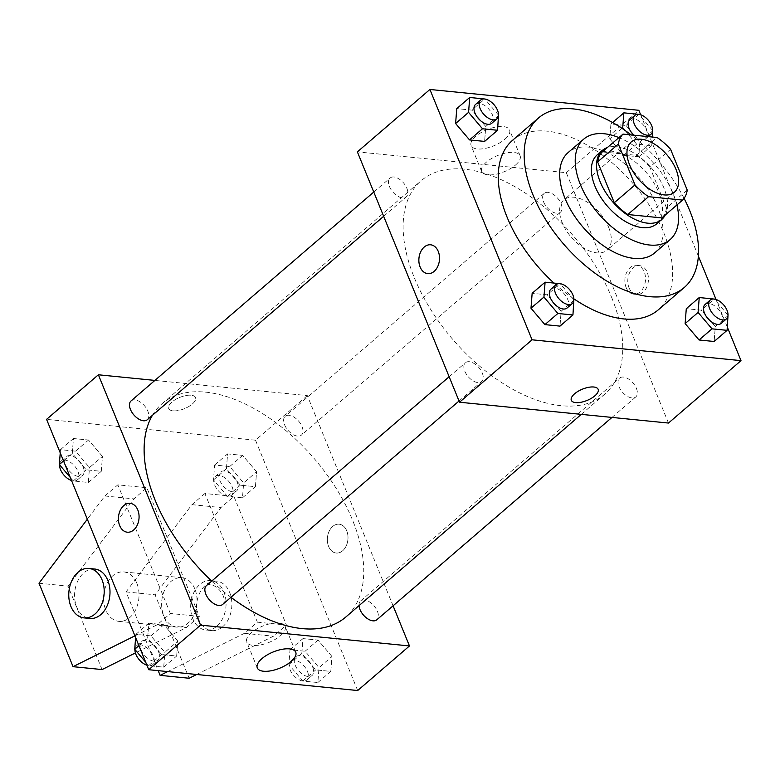 <?xml version="1.0" encoding="UTF-8"?>
<svg xmlns="http://www.w3.org/2000/svg" width="780" height="780" viewBox="0 0 780 780"><rect width="100%" height="100%" fill="white"/><g stroke="black" fill="none" stroke-linecap="round" stroke-linejoin="round"><path stroke-width="0.58" stroke-dasharray="3.9 2.92" d="M608.663 227.36A33.121 18.7 -130.7 0 1 607.054 250.156A33.121 18.7 -130.7 0 1 571.272 237.247A33.121 18.7 -130.7 0 1 563.842 199.943A33.121 18.7 -130.7 0 1 587.077 202.02A33.121 18.7 -130.7 0 1 608.663 227.36M687.239 190.105L666.51 207.938L649.857 167.125L670.585 149.292M666.51 207.938A44.479 25.116 -130.7 0 1 661.869 217.922M649.857 167.125A44.479 25.116 -130.7 0 0 636.334 155.327L602.277 151.934M665.32 214.948A45.542 25.72 49.3 0 0 651.563 168.149A45.542 25.72 49.3 0 0 607.337 147.576M597.188 154.869A45.542 25.72 -130.7 0 1 629.129 157.726A45.542 25.72 -130.7 0 1 658.808 192.572A45.542 25.72 -130.7 0 1 656.604 223.909M636.334 155.327L657.053 137.495M676.904 204.974A66.242 37.401 49.3 0 0 618.92 137.602M654.566 252.973A66.242 37.401 49.3 0 0 639.707 178.357A66.242 37.401 49.3 0 0 568.142 152.549M684.079 198.344A111.793 63.121 49.3 0 0 631.147 134.921M573.865 298.828A111.793 63.121 -130.7 0 1 553.937 283.052M512.528 140.322A111.793 63.121 -130.7 0 1 590.938 147.342A111.793 63.121 -130.7 0 1 663.8 232.859A111.793 63.121 -130.7 0 1 658.369 309.777M574.1 300.076L561.142 311.22L559.991 326.118L561.142 311.22L547.219 294.82L532.145 293.319L547.219 294.82L560.167 283.676M498.722 115.372L485.764 126.516L484.614 141.414L485.764 126.516L471.841 110.117L456.768 108.615L471.841 110.117L484.799 98.972M727.331 327.151L716.04 299.471M698.383 256.201L640.663 114.777M728.237 315.442L715.289 326.586L714.139 341.484L715.289 326.586L701.366 310.186L686.283 308.685L701.366 310.186L714.314 299.042M609.755 138.879L623.678 155.278L638.761 156.78L639.912 141.882L625.989 125.482L610.916 123.981L609.755 138.879L623.678 155.278L638.761 156.78L639.912 141.882L625.989 125.482L610.916 123.981L609.755 138.879L621.992 128.349M611.588 297.297A140.77 79.482 -130.7 0 1 604.754 394.163A140.77 79.482 -130.7 0 1 452.683 339.31A140.77 79.482 -130.7 0 1 421.102 180.765A140.77 79.482 -130.7 0 1 519.841 189.608A140.77 79.482 -130.7 0 1 611.588 297.297M668.48 423.052L566.309 172.702L357.377 151.876M406.877 188.302A12.421 7.01 -130.7 0 1 406.273 196.843A12.421 7.01 -130.7 0 1 392.857 192.007A12.421 7.01 -130.7 0 1 390.068 178.016A12.421 7.01 -130.7 0 1 398.775 178.796A12.421 7.01 -130.7 0 1 406.877 188.302M482.255 372.996A12.421 7.01 -130.7 0 1 481.65 381.547A12.421 7.01 -130.7 0 1 468.234 376.711A12.421 7.01 -130.7 0 1 465.445 362.719A12.421 7.01 -130.7 0 1 474.152 363.5A12.421 7.01 -130.7 0 1 482.255 372.996M636.392 388.362A12.421 7.01 -130.7 0 1 635.798 396.913A12.421 7.01 -130.7 0 1 622.372 392.077A12.421 7.01 -130.7 0 1 619.593 378.085A12.421 7.01 -130.7 0 1 628.3 378.865A12.421 7.01 -130.7 0 1 636.392 388.362M543.611 201.932A12.421 7.01 49.3 0 0 551.704 211.429A12.421 7.01 49.3 0 0 560.42 212.209A12.421 7.01 49.3 0 0 557.632 198.218A12.421 7.01 49.3 0 0 544.216 193.381A12.421 7.01 49.3 0 0 543.611 201.932M566.309 172.702L638.83 110.292M504.894 139.22A20.768 8.746 157.8 0 0 509.564 129.919A20.768 8.746 157.8 0 0 487.032 129.675A20.768 8.746 157.8 0 0 471.11 145.616A20.768 8.746 157.8 0 0 484.955 148.473A20.768 8.746 157.8 0 0 504.894 139.22M629.05 287.849A14.488 10.286 -84.3 0 0 636.675 294.469A14.488 10.286 -84.3 0 0 648.356 281.063A14.488 10.286 -84.3 0 0 639.551 265.629A14.488 10.286 -84.3 0 0 629.616 272.668A14.488 10.286 -84.3 0 0 629.05 287.849M626.125 287.557A14.488 10.286 -84.3 0 0 633.75 294.177A14.488 10.286 -84.3 0 0 645.431 280.771A14.488 10.286 -84.3 0 0 636.626 265.337A14.488 10.286 -84.3 0 0 626.691 272.376A14.488 10.286 -84.3 0 0 626.125 287.557M430.628 244.803L430.619 244.793A14.488 10.286 95.7 0 1 430.628 244.803A14.488 10.286 95.7 0 1 438.253 251.413A14.488 10.286 95.7 0 1 437.697 266.594A14.488 10.286 95.7 0 1 427.752 273.634L427.742 273.634M515.453 165.087A20.768 8.746 157.8 0 0 520.124 155.795A20.768 8.746 157.8 0 0 497.591 155.542A20.768 8.746 157.8 0 0 481.669 171.483A20.768 8.746 157.8 0 0 495.514 174.34A20.768 8.746 157.8 0 0 515.453 165.087M571.311 400.276L571.311 400.276A14.488 6.103 -22.2 0 1 582.426 389.152A14.488 6.103 -22.2 0 1 598.153 389.327L598.153 389.327M152.412 415.321A140.77 79.482 -130.7 0 1 162.103 403.669A140.77 79.482 -130.7 0 1 260.832 412.513A140.77 79.482 -130.7 0 1 352.589 520.201A140.77 79.482 -130.7 0 1 345.755 617.068M230.958 597.295A140.77 79.482 -130.7 0 1 211.721 581.081M284.602 424.837A12.421 7.01 49.3 0 0 292.705 434.333A12.421 7.01 49.3 0 0 301.411 435.113A12.421 7.01 49.3 0 0 298.623 421.122A12.421 7.01 49.3 0 0 285.207 416.286A12.421 7.01 49.3 0 0 284.602 424.837M206.437 585.624A12.421 7.01 -130.7 0 1 215.153 586.404A12.421 7.01 -130.7 0 1 223.246 595.9A12.421 7.01 -130.7 0 1 222.641 604.451M359.014 605.65A12.421 7.01 -130.7 0 1 360.584 600.99A12.421 7.01 -130.7 0 1 369.301 601.77A12.421 7.01 -130.7 0 1 377.393 611.267A12.421 7.01 -130.7 0 1 376.789 619.817M131.059 400.92A12.421 7.01 -130.7 0 1 139.776 401.7A12.421 7.01 -130.7 0 1 147.868 411.206A12.421 7.01 -130.7 0 1 147.264 419.747M393.081 605.797L307.31 395.606L154.889 380.416M280.517 635.642A20.768 8.746 157.8 0 0 285.188 626.35A20.768 8.746 157.8 0 0 262.655 626.096A20.768 8.746 157.8 0 0 246.733 642.038A20.768 8.746 157.8 0 0 260.588 644.894A20.768 8.746 157.8 0 0 280.517 635.642M127.306 532.204L127.306 532.204A14.488 10.286 -84.3 0 0 138.976 518.807A14.488 10.286 -84.3 0 0 130.182 503.363L130.182 503.363M173.062 410.826A14.488 6.103 157.8 0 0 188.721 406.555A14.488 6.103 157.8 0 0 195.536 397.546A14.488 6.103 157.8 0 0 179.819 397.381A14.488 6.103 157.8 0 0 168.704 408.505A14.488 6.103 157.8 0 0 173.062 410.826A14.488 6.103 -22.2 0 1 168.704 408.505A14.488 6.103 -22.2 0 1 179.819 397.381A14.488 6.103 -22.2 0 1 195.546 397.556A14.488 6.103 -22.2 0 1 188.721 406.555A14.488 6.103 -22.2 0 1 173.062 410.836M357.679 690.534L255.508 440.193L307.31 395.606M255.508 440.193L46.576 419.357M342.635 550.787A14.488 10.286 -84.3 0 0 347.841 535.041A14.488 10.286 -84.3 0 0 339.105 524.199A14.488 10.286 -84.3 0 0 327.434 537.596A14.488 10.286 -84.3 0 0 336.238 553.039A14.488 10.286 -84.3 0 0 342.635 550.787A14.488 10.286 95.7 0 1 336.229 553.03A14.488 10.286 95.7 0 1 327.434 537.596A14.488 10.286 95.7 0 1 339.105 524.199A14.488 10.286 95.7 0 1 347.831 535.041A14.488 10.286 95.7 0 1 342.635 550.787M177.82 641.121L163.897 624.721L148.814 623.22L147.664 638.118L161.587 654.517L176.67 656.019L177.82 641.121L163.897 624.721L148.814 623.22L147.664 638.118L161.587 654.517L176.67 656.019L177.82 641.121L164.873 652.265L150.94 635.866L135.866 634.364L135.623 637.553M102.443 456.417L88.52 440.017L73.437 438.516L72.287 453.414L86.21 469.813L101.293 471.315L102.443 456.417L88.52 440.017L73.437 438.516L72.287 453.414L86.21 469.813L101.293 471.315L102.443 456.417L89.495 467.561L75.572 451.162L60.489 449.66L60.245 452.848M256.591 471.783L242.668 455.383L227.584 453.882L226.434 468.78L240.357 485.18L255.431 486.681L256.591 471.783L242.668 455.383L227.584 453.882L226.434 468.78L240.357 485.18L255.431 486.681L256.591 471.783L243.643 482.927L229.71 466.528L214.636 465.026L213.486 479.924L227.409 496.324L242.482 497.825L243.643 482.927M331.968 656.487L318.035 640.087L302.962 638.586L301.811 653.484L315.734 669.883L330.808 671.385L331.968 656.487L318.035 640.087L302.962 638.586L301.811 653.484L315.734 669.883L330.808 671.385L331.968 656.487L319.01 667.631L305.087 651.232L290.014 649.73L288.853 664.628L302.786 681.028L317.86 682.529L319.01 667.631M134.921 635.837L157.394 624.634L170.342 613.49L199.358 616.385L146.855 487.734L117.838 484.838L104.891 495.982L87.331 519.226M170.342 613.49L117.838 484.838M167.651 671.6L244.442 633.311L257.39 622.167L204.896 493.516L233.912 496.411L220.964 507.556L155.074 594.799L189.13 678.249M257.39 622.167L286.416 625.063L233.912 496.411M136.851 583.264A24.843 17.638 95.7 0 1 135.886 609.287A24.843 17.638 95.7 0 1 118.843 621.358A24.843 17.638 95.7 0 1 103.76 594.886A24.843 17.638 95.7 0 1 123.766 571.916A24.843 17.638 95.7 0 1 136.851 583.264M199.358 616.385L186.41 627.529L135.408 652.948M102.073 669.572L68.016 586.121L133.906 498.878L146.855 487.734M194.883 589.046A24.843 17.638 -84.3 0 0 181.808 577.707A24.843 17.638 -84.3 0 0 164.765 589.777A24.843 17.638 -84.3 0 0 163.8 615.8A24.843 17.638 -84.3 0 0 176.875 627.139A24.843 17.638 -84.3 0 0 193.918 615.069A24.843 17.638 -84.3 0 0 194.883 589.046M204.896 493.516L191.939 504.66L126.058 591.903L158.194 670.654M216.879 626.174A24.843 17.638 -84.3 0 0 225.791 599.196A24.843 17.638 -84.3 0 0 210.824 580.593A24.843 17.638 -84.3 0 0 190.817 603.564A24.843 17.638 -84.3 0 0 205.9 630.035A24.843 17.638 -84.3 0 0 216.879 626.174M196.667 674.486L273.458 636.207L286.416 625.063M222.68 626.759A24.843 17.638 -84.3 0 0 231.592 599.771A24.843 17.638 -84.3 0 0 216.625 581.178A24.843 17.638 -84.3 0 0 196.618 604.149A24.843 17.638 -84.3 0 0 211.702 630.611A24.843 17.638 -84.3 0 0 222.68 626.759M94.751 569.029A24.843 17.638 -84.3 0 0 77.707 581.1A24.843 17.638 -84.3 0 0 76.752 607.123A24.843 17.638 -84.3 0 0 89.827 618.462M157.394 624.634L186.41 627.529M244.442 633.311L273.458 636.207M39 583.225L68.016 586.121M126.058 591.903L155.074 594.799M104.891 495.982L133.906 498.878M191.939 504.66L220.964 507.556M624.936 130.357L636.636 144.134L651.709 145.636L652.373 137.036M652.645 130.484L638.966 114.377M629.684 119.828A12.421 7.01 -130.7 0 1 638.391 120.608A12.421 7.01 -130.7 0 1 646.493 130.104A12.421 7.01 -130.7 0 1 645.889 138.655A12.421 7.01 -130.7 0 1 633.75 135.174M623.678 155.278L636.636 144.134M638.761 156.78L651.709 145.636M639.912 141.882L652.86 130.738M625.989 125.482L638.937 114.338M610.916 123.981L612.583 122.548M498.508 115.118L484.828 99.011M475.537 104.452A12.421 7.01 -130.7 0 1 484.253 105.232A12.421 7.01 -130.7 0 1 492.346 114.738A12.421 7.01 -130.7 0 1 491.741 123.289M485.764 126.516L471.841 110.117M728.023 315.188L714.343 299.081M705.062 304.522A12.421 7.01 -130.7 0 1 713.768 305.302A12.421 7.01 -130.7 0 1 721.87 314.808A12.421 7.01 -130.7 0 1 721.266 323.359M715.289 326.586L701.366 310.186M573.875 299.822L560.206 283.715M550.914 289.156A12.421 7.01 -130.7 0 1 559.63 289.936A12.421 7.01 -130.7 0 1 567.723 299.442A12.421 7.01 -130.7 0 1 567.118 307.983M561.142 311.22L547.219 294.82M237.266 482.293A12.421 7.01 -130.7 0 1 236.662 490.844A12.421 7.01 -130.7 0 1 223.246 485.998A12.421 7.01 -130.7 0 1 220.457 472.017A12.421 7.01 -130.7 0 1 229.174 472.787A12.421 7.01 -130.7 0 1 237.266 482.293M213.486 479.924L226.434 468.78M227.409 496.324L240.357 485.18M242.482 497.825L255.431 486.681M229.71 466.528L242.668 455.383M214.636 465.026L227.584 453.882M232.089 486.749A12.421 7.01 -130.7 0 1 231.484 495.3A12.421 7.01 -130.7 0 1 218.069 490.464A12.421 7.01 -130.7 0 1 215.28 476.473A12.421 7.01 -130.7 0 1 223.987 477.253A12.421 7.01 -130.7 0 1 232.089 486.749M70.278 477.448L73.261 480.958L88.335 482.459L89.495 467.561M83.119 466.927A12.421 7.01 -130.7 0 1 82.514 475.478A12.421 7.01 -130.7 0 1 69.098 470.632A12.421 7.01 -130.7 0 1 66.31 456.641A12.421 7.01 -130.7 0 1 75.026 457.421A12.421 7.01 -130.7 0 1 83.119 466.927M63.541 460.941L72.287 453.414M73.261 480.958L86.21 469.813M88.335 482.459L101.293 471.315M75.572 451.162L88.52 440.017M60.489 449.66L73.437 438.516M59.553 464.812A12.421 7.01 -130.7 0 1 61.133 461.107A12.421 7.01 -130.7 0 1 69.839 461.887A12.421 7.01 -130.7 0 1 77.941 471.383A12.421 7.01 -130.7 0 1 77.337 479.934A12.421 7.01 -130.7 0 1 71.536 480.529M312.644 666.998A12.421 7.01 -130.7 0 1 312.039 675.548A12.421 7.01 -130.7 0 1 298.623 670.702A12.421 7.01 -130.7 0 1 295.834 656.711A12.421 7.01 -130.7 0 1 304.541 657.491A12.421 7.01 -130.7 0 1 312.644 666.998M288.853 664.628L301.811 653.484M302.786 681.028L315.734 669.883M317.86 682.529L330.808 671.385M305.087 651.232L318.035 640.087M290.014 649.73L302.962 638.586M307.466 671.453A12.421 7.01 -130.7 0 1 306.862 680.004A12.421 7.01 -130.7 0 1 293.436 675.158A12.421 7.01 -130.7 0 1 290.657 661.177A12.421 7.01 -130.7 0 1 299.364 661.957A12.421 7.01 -130.7 0 1 307.466 671.453M145.655 662.152L148.639 665.662L163.712 667.163L164.873 652.265M158.496 651.631A12.421 7.01 -130.7 0 1 157.892 660.173A12.421 7.01 -130.7 0 1 144.476 655.337A12.421 7.01 -130.7 0 1 141.687 641.345A12.421 7.01 -130.7 0 1 150.403 642.125A12.421 7.01 -130.7 0 1 158.496 651.631M138.918 645.635L147.664 638.118M148.639 665.662L161.587 654.517M163.712 667.163L176.67 656.019M150.94 635.866L163.897 624.721M135.866 634.364L148.814 623.22M134.93 649.516A12.421 7.01 -130.7 0 1 136.51 645.811A12.421 7.01 -130.7 0 1 145.216 646.591A12.421 7.01 -130.7 0 1 153.319 656.087A12.421 7.01 -130.7 0 1 152.714 664.638A12.421 7.01 -130.7 0 1 146.913 665.223M631.186 141.989L563.842 199.943M674.398 192.202L607.054 250.156M633.75 294.177L636.675 294.469M636.626 265.337L639.551 265.629M520.124 155.795L509.564 129.919M481.669 171.483L471.11 145.616M581.285 414.365L604.754 394.163M162.103 403.669L421.102 180.765M544.216 193.381L285.207 416.286M560.42 212.209L301.411 435.113M459.049 400.998L481.65 381.547M449.144 376.74L465.445 362.719M611.968 417.417L635.798 396.913M360.584 600.99L619.593 378.085M383.672 216.294L406.273 196.843M373.776 192.036L390.068 178.016M295.747 652.216L285.188 626.35M257.293 667.914L246.733 642.038M118.843 621.358L176.875 627.139M123.766 571.916L181.808 577.707M216.625 581.178L210.824 580.593M211.702 630.611L205.9 630.035M645.889 138.655L648.248 136.617M231.484 495.3L236.662 490.844M215.28 476.473L220.457 472.017M77.337 479.934L82.514 475.478M61.133 461.107L66.31 456.641M306.862 680.004L312.039 675.548M290.657 661.177L295.834 656.711M152.714 664.638L157.892 660.173M136.51 645.811L141.687 641.345"/><path stroke-width="1.17" d="M676.006 169.406A33.121 18.7 -130.7 0 1 674.398 192.202A33.121 18.7 -130.7 0 1 638.615 179.293A33.121 18.7 -130.7 0 1 631.186 141.989A33.121 18.7 -130.7 0 1 654.42 144.066A33.121 18.7 -130.7 0 1 676.006 169.406M657.053 137.495L622.996 134.101A44.479 25.116 -130.7 0 0 618.345 144.085L634.998 184.899A44.479 25.116 -130.7 0 0 648.531 196.687L682.588 200.089A44.479 25.116 -130.7 0 0 687.239 190.105L670.585 149.292A44.479 25.116 -130.7 0 0 657.053 137.495M648.531 196.687L627.812 214.519L661.869 217.922L682.588 200.089M627.812 214.519A44.479 25.116 -130.7 0 1 614.279 202.732L634.998 184.899M622.996 134.101L602.277 151.934A44.479 25.116 -130.7 0 0 597.626 161.918L614.279 202.732M607.337 147.576A45.542 25.72 49.3 0 0 602.365 150.403A45.542 25.72 49.3 0 0 605.417 191.977A45.542 25.72 49.3 0 0 647.683 223.178A45.542 25.72 49.3 0 0 661.781 219.443A45.542 25.72 49.3 0 0 665.32 214.948M661.781 219.443L656.604 223.909A45.542 25.72 -130.7 0 1 642.496 227.633A45.542 25.72 -130.7 0 1 600.239 196.433A45.542 25.72 -130.7 0 1 597.188 154.869L602.365 150.403M597.626 161.918L618.345 144.085M618.92 137.602A66.242 37.401 49.3 0 0 583.684 139.172A66.242 37.401 49.3 0 0 588.12 199.641A66.242 37.401 49.3 0 0 649.594 245.018A66.242 37.401 49.3 0 0 670.108 239.596A66.242 37.401 49.3 0 0 676.904 204.974M583.684 139.172L568.142 152.549A66.242 37.401 49.3 0 0 572.578 213.008A66.242 37.401 49.3 0 0 634.052 258.394A66.242 37.401 49.3 0 0 654.566 252.973L670.108 239.596M631.147 134.921A111.793 63.121 49.3 0 0 538.434 118.034A111.793 63.121 49.3 0 0 545.922 220.057A111.793 63.121 49.3 0 0 649.662 296.644A111.793 63.121 49.3 0 0 684.274 287.488A111.793 63.121 49.3 0 0 684.079 198.344M684.274 287.488L658.369 309.777A111.793 63.121 -130.7 0 1 623.766 318.932A111.793 63.121 -130.7 0 1 573.865 298.828M553.937 283.052A111.793 63.121 -130.7 0 1 512.528 140.322L538.434 118.034M560.206 283.715L545.093 282.175L532.145 293.319L530.985 308.217L544.908 324.616L559.991 326.118L572.939 314.974L573.875 299.822M484.828 99.011L469.716 97.471L456.768 108.615L455.608 123.513L469.54 139.912L484.614 141.414L497.562 130.27L498.508 115.118M640.663 114.777L638.83 110.292L429.907 89.466L532.067 339.807L741 360.643L727.331 327.151M716.04 299.471L698.383 256.201M714.343 299.081L699.241 297.541L686.283 308.685L685.133 323.583L699.056 339.982L714.139 341.484L727.087 330.34L728.023 315.188M429.907 89.466L357.377 151.876L459.547 402.226L668.48 423.052L741 360.643M459.547 402.226L532.067 339.807M598.153 389.327A14.488 6.103 -22.2 0 1 594.886 395.811A14.488 6.103 -22.2 0 1 580.983 402.275A14.488 6.103 -22.2 0 1 571.321 400.286A14.488 6.103 -22.2 0 1 582.426 389.161A14.488 6.103 -22.2 0 1 598.153 389.327A14.488 6.103 -22.2 0 1 594.886 395.821A14.488 6.103 -22.2 0 1 580.983 402.265A14.488 6.103 -22.2 0 1 571.311 400.276M438.253 251.413A14.488 10.286 95.7 0 1 437.687 266.594A14.488 10.286 95.7 0 1 427.742 273.634A14.488 10.286 95.7 0 1 418.948 258.2A14.488 10.286 95.7 0 1 430.619 244.793A14.488 10.286 95.7 0 1 438.253 251.413M427.752 273.634A14.488 10.286 95.7 0 1 418.957 258.2A14.488 10.286 95.7 0 1 430.628 244.793M581.285 414.365L345.755 617.068A140.77 79.482 -130.7 0 1 230.958 597.295M211.721 581.081A140.77 79.482 -130.7 0 1 152.412 415.321M459.049 400.998L222.641 604.451A12.421 7.01 -130.7 0 1 209.225 599.615A12.421 7.01 -130.7 0 1 206.437 585.624L449.144 376.74M611.968 417.417L376.789 619.817A12.421 7.01 -130.7 0 1 366.22 617.731A12.421 7.01 -130.7 0 1 359.014 605.65M383.672 216.294L147.264 419.747A12.421 7.01 -130.7 0 1 133.848 414.911A12.421 7.01 -130.7 0 1 131.059 400.92L373.776 192.036M154.889 380.416L98.377 374.78L200.548 625.131L409.471 645.957L393.081 605.797M291.077 661.518A20.768 8.746 -22.2 0 1 271.138 670.761A20.768 8.746 -22.2 0 1 257.293 667.914A20.768 8.746 -22.2 0 1 273.215 651.963A20.768 8.746 -22.2 0 1 295.747 652.216A20.768 8.746 -22.2 0 1 291.077 661.518M98.377 374.78L46.576 419.357L148.746 669.708L200.548 625.131M148.746 669.708L357.679 690.534L409.471 645.957M130.182 503.363A14.488 10.286 -84.3 0 0 123.776 505.616A14.488 10.286 95.7 0 1 130.182 503.363A14.488 10.286 95.7 0 1 138.976 518.807A14.488 10.286 95.7 0 1 127.306 532.204A14.488 10.286 95.7 0 1 118.57 521.362A14.488 10.286 95.7 0 1 123.776 505.616A14.488 10.286 -84.3 0 0 118.579 521.362A14.488 10.286 -84.3 0 0 127.306 532.204M135.408 652.948L102.073 669.572L73.057 666.676L134.921 635.837M158.194 670.654L160.114 675.353L167.651 671.6M160.114 675.353L189.13 678.249L196.667 674.486M84.016 617.887L89.827 618.462A24.843 17.638 -84.3 0 0 100.805 614.611A24.843 17.638 -84.3 0 0 109.717 587.623A24.843 17.638 -84.3 0 0 94.751 569.029L88.949 568.444A24.843 17.638 95.7 0 1 103.915 587.038A24.843 17.638 95.7 0 1 94.994 614.026A24.843 17.638 95.7 0 1 84.016 617.887A24.843 17.638 95.7 0 1 68.933 591.416A24.843 17.638 95.7 0 1 88.949 568.444M87.331 519.226L39 583.225L73.057 666.676M638.966 114.377L623.864 112.837L622.703 127.735L624.936 130.357M652.373 137.036L652.645 130.484M633.75 135.174A12.421 7.01 -130.7 0 1 629.684 119.828L634.861 115.362A12.421 7.01 -130.7 0 1 643.578 116.142A12.421 7.01 -130.7 0 1 651.67 125.648A12.421 7.01 -130.7 0 1 651.066 134.189A12.421 7.01 -130.7 0 1 637.65 129.353A12.421 7.01 -130.7 0 1 634.861 115.362M621.992 128.349L622.703 127.735M612.583 122.548L623.864 112.837M469.716 97.471L468.565 112.369L482.488 128.768L497.562 130.27M496.918 118.823L491.741 123.289A12.421 7.01 -130.7 0 1 478.325 118.443A12.421 7.01 -130.7 0 1 475.537 104.452L480.714 99.996A12.421 7.01 -130.7 0 1 489.43 100.776A12.421 7.01 -130.7 0 1 497.523 110.282A12.421 7.01 -130.7 0 1 496.918 118.823A12.421 7.01 -130.7 0 1 483.502 113.987A12.421 7.01 -130.7 0 1 480.714 99.996M456.768 108.615L455.608 123.513L468.565 112.369M455.608 123.513L469.54 139.912L482.488 128.768M469.54 139.912L484.614 141.414M699.241 297.541L698.081 312.439L712.004 328.838L727.087 330.34M726.443 318.893L721.266 323.359A12.421 7.01 -130.7 0 1 707.85 318.513A12.421 7.01 -130.7 0 1 705.062 304.522L710.239 300.066A12.421 7.01 -130.7 0 1 718.955 300.846A12.421 7.01 -130.7 0 1 727.048 310.352A12.421 7.01 -130.7 0 1 726.443 318.893A12.421 7.01 -130.7 0 1 713.027 314.057A12.421 7.01 -130.7 0 1 710.239 300.066M686.283 308.685L685.133 323.583L698.081 312.439M685.133 323.583L699.056 339.982L712.004 328.838M699.056 339.982L714.139 341.484M545.093 282.175L543.943 297.073L557.866 313.472L572.939 314.974M572.296 303.527L567.118 307.983A12.421 7.01 -130.7 0 1 553.702 303.147A12.421 7.01 -130.7 0 1 550.914 289.156L556.091 284.7A12.421 7.01 -130.7 0 1 564.808 285.48A12.421 7.01 -130.7 0 1 572.9 294.986A12.421 7.01 -130.7 0 1 572.296 303.527A12.421 7.01 -130.7 0 1 558.88 298.691A12.421 7.01 -130.7 0 1 556.091 284.7M532.145 293.319L530.985 308.217L543.943 297.073M530.985 308.217L544.908 324.616L557.866 313.472M544.908 324.616L559.991 326.118M60.245 452.848L59.338 464.558L70.278 477.448M59.338 464.558L63.541 460.941M71.536 480.529A12.421 7.01 -130.7 0 1 59.553 464.812M135.623 637.553L134.716 649.262L145.655 662.152M134.716 649.262L138.918 645.635M146.913 665.223A12.421 7.01 -130.7 0 1 134.93 649.516M648.248 136.617L651.066 134.189"/></g></svg>
